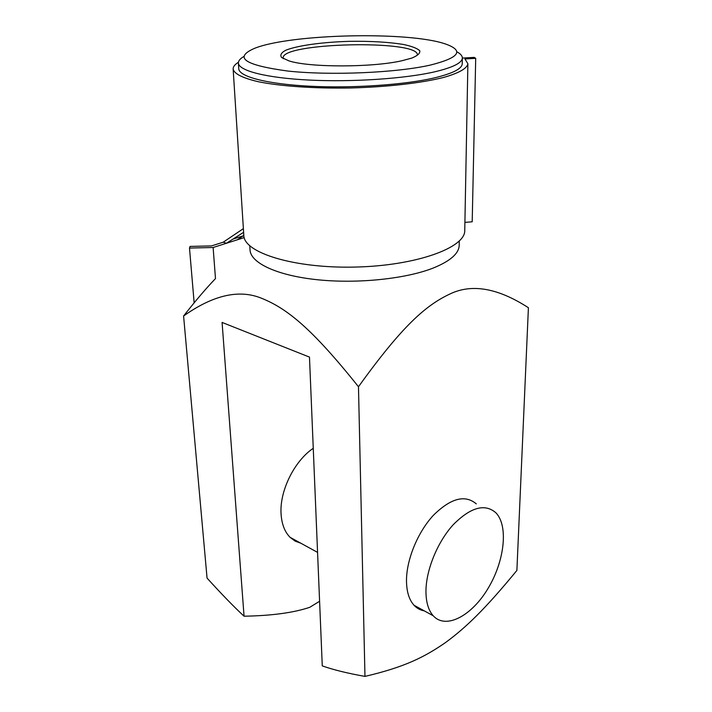 <?xml version="1.0" encoding="UTF-8"?>
<svg xmlns="http://www.w3.org/2000/svg" width="712" height="712" viewBox="0 0 712 712"><rect width="100%" height="100%" fill="white"/><g stroke="black" fill="none" stroke-linecap="round" stroke-linejoin="round"><path stroke-width="1.07" d="M319.59 601.257L309.782 607.3C293.682 612.738 271.779 615.711 244.056 616.209L222.082 322.429L309.48 357.104L322.269 665.889C333.367 669.814 347.598 673.321 364.971 676.4C404.585 667.099 424.281 657.238 445.498 642.571C466.36 627.236 485.388 608.787 516.885 570.446L528.411 307.726C498.071 288.102 472.012 283.483 450.242 293.851C425.963 305.154 402.378 325.687 358.474 386.75C311.5 327.885 286.803 308.492 261.811 298.364C239.401 289.045 213.324 294.928 183.589 316.003L207.059 578.099C221.441 593.968 233.776 606.668 244.056 616.209M300.909 543.256L295.079 541.093L290.051 537.302C284.729 531.891 281.747 524.148 281.08 514.073C279.398 491.236 294.261 461.029 313.253 448.302M358.474 386.75L364.971 676.4M424.227 610.843C420.267 610.166 416.858 608.297 414.01 605.236C409.133 599.824 406.623 591.716 406.49 580.939C406.356 559.854 417.713 532.176 433.394 515.301C450.776 498.178 465.069 494.368 476.284 503.882M183.589 316.003C195.72 300.553 206.346 288.075 215.487 278.588L213.119 247.5L189.49 248.061L190.086 246.414L211.526 245.907L223.221 242.196L226.452 243.255L213.119 247.5M249.778 245.827L250.046 250.01C250.624 262.959 276.932 275.517 317.267 279.727C357.531 283.963 406.089 278.864 433.563 267.908C450.42 260.993 458.964 253.445 459.204 245.266L459.276 241.074M425.954 591.316C425.998 570.027 437.515 541.93 453.215 524.726C470.605 507.247 484.819 503.251 495.846 512.747C508.564 525.705 504.612 560.931 488.147 588.254C471.896 615.773 445.908 629.835 433.216 615.764C428.419 610.353 425.998 602.201 425.954 591.316M401.942 60.742C372.305 67.587 309.248 67.596 288.992 60.894L281.605 57.512C279.816 55.038 281.267 52.59 285.957 50.16C297.776 45.452 322.954 42.061 349.93 41.323C370.792 41.038 388.592 42.079 403.312 44.438C411.625 46.2 417.09 48.274 419.715 50.659C420.409 53.151 417.748 55.634 411.732 58.108L401.942 60.742M430.511 65.041C396.45 72.846 330.768 75.686 287.888 71.058C244.528 65.175 233.385 57.619 254.478 48.372C290.496 33.811 408.982 31.123 445.623 44.037C464.402 50.721 459.365 57.725 430.511 65.041M243.7 56.577C240.086 58.704 238.324 60.867 238.413 63.065C238.636 70.764 266.502 78.009 309.836 80.1C353.09 82.218 405.484 78.623 434.97 71.761C453.046 67.435 462.168 62.843 462.337 57.984C462.328 55.785 460.468 53.703 456.757 51.745M417.365 54.94C418.959 39.427 280.902 42.56 283.198 57.984L283.349 58.687M194.154 302.822L189.49 248.061M244.189 237.612L226.452 243.255L243.62 232.317M232.958 239.107L243.246 235.85M238.413 63.065L238.769 68.77C239.001 76.638 266.822 84.061 310.067 86.232C353.223 88.413 405.502 84.764 434.925 77.768C452.966 73.363 462.07 68.672 462.248 63.697L462.337 57.984M462.337 58.081L474.192 57.387L475.705 58.331L464.945 58.936L467.882 63.769C467.028 68.512 458.92 73.078 443.558 77.457C421.593 83.019 387.328 86.989 350.998 87.968C314.66 88.644 280.261 86.223 258.055 81.666C242.516 77.991 234.212 73.799 233.144 69.1C233.038 66.777 234.809 64.498 238.449 62.264M475.705 58.331L472.198 221.806L464.909 222.384M233.144 69.1L243.815 235.396C243.815 252.769 294.083 268.549 355.065 267.071C416.057 265.781 465.55 247.74 464.758 230.385L467.882 63.769M243.379 228.641L223.221 242.196M433.216 615.764L414.01 605.236M317.57 552.387L290.051 537.302M237.212 239.828L243.824 235.441"/></g></svg>
